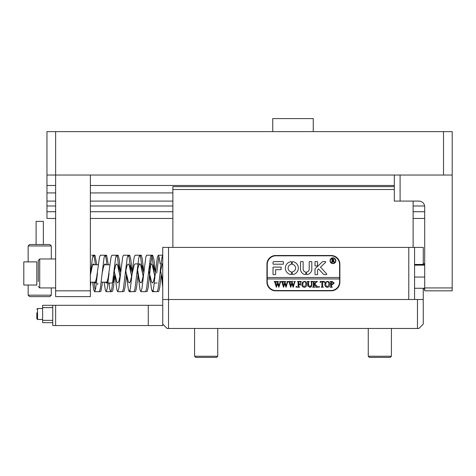 <?xml version="1.0" encoding="UTF-8"?>
<svg xmlns="http://www.w3.org/2000/svg" width="476" height="476" viewBox="0 0 476 476"><rect width="100%" height="100%" fill="white"/><g stroke="black" fill="none" stroke-linecap="round" stroke-linejoin="round"><path stroke-width="0.71" d="M52.747 305.3L55.638 305.3L55.638 325.56L52.747 325.56L52.747 305.3L42.614 305.3L52.747 305.3M162.738 305.3L55.638 305.3M148.268 305.3L148.268 325.56L162.738 325.56L162.738 299.511L168.528 299.511L168.528 328.458L167.082 328.458L162.738 324.114M148.268 325.56L55.638 325.56M417.464 328.458L417.464 299.511L423.253 299.511L423.253 324.114L418.91 328.458L168.528 328.458M417.464 299.511L168.528 299.511L408.783 299.511L408.783 247.407L423.253 247.407L423.253 264.442M424.699 264.442L414.572 264.442M424.699 265.144L414.572 265.144M424.699 277.056L414.572 277.056M424.699 288.266L414.572 288.266M36.825 285.035L23.8 285.035L23.8 261.883L36.825 261.883L36.825 285.035M38.27 281.536L38.27 260.431L39.722 258.986L39.722 287.932L38.27 286.487M113.532 274.926L113.532 282.143L112.764 282.143M38.27 265.382L38.27 277.925M272.736 131.626L272.736 118.595L313.262 118.595L313.262 131.626M400.096 175.043L400.096 201.092L394.307 201.092L394.307 175.043M400.096 201.092L418.91 201.092A5.789 5.789 0 0 1 424.699 206.881L424.699 287.932L452.2 287.932L452.2 175.043L46.957 175.043L46.957 185.491L55.638 185.491M452.2 287.932L452.2 290.824L424.699 290.824L424.699 287.932M106.654 282.143L107.451 283.012M95.349 264.347L95.581 264.775M106.927 264.347L107.159 264.775M112.717 282.565L112.949 282.143M113.532 280.453L114.894 274.253M118.506 264.347L120.684 272.665M130.085 264.347L132.263 272.665M141.098 263.906L142.354 266.03L143.841 272.665M153.242 264.347L155.42 272.665M90.375 286.647L90.952 282.143L92.576 282.143L93.724 289.89L94.551 291.693L99.288 291.681L100.252 288.843L102.072 273.783L103.143 268.458L104.107 265.055L105.023 263.9L105.821 264.775M92.784 264.775L92.82 264.442M94.087 256.421L94.766 255.225L95.075 255.487L96.741 264.775M99.24 291.693L100.864 291.431L102.53 282.143L104.155 282.143L105.303 289.89L106.13 291.693L110.783 291.699L109.896 289.628L108.903 283.012M105.666 256.421L106.344 255.225L106.654 255.487L108.32 264.775M110.819 291.693L112.443 291.431L113.407 287.486L114.918 274.497M117.245 256.421L117.917 255.225L118.232 255.487L119.196 259.432L120.708 272.421M122.391 291.693L124.022 291.431L124.986 287.486L126.497 274.497M128.823 256.421L129.496 255.225L129.811 255.487L130.775 259.432L132.286 272.421M133.97 291.693L135.601 291.431L136.564 287.486L138.076 274.497M140.402 256.421L141.075 255.225L141.39 255.487L142.354 259.432L143.865 272.421M145.549 291.693L147.179 291.431L148.143 287.486L149.654 274.497M149.732 273.724L151.035 261.806L152.005 256.35L152.653 255.225L153.932 259.432L155.444 272.421M157.128 291.693L158.758 291.431L159.722 287.486L161.233 274.497M93.968 282.583L95.224 290.491M97.55 284.832L97.776 283.012M109.129 284.832L109.355 283.012L112.152 283.012M129.96 290.491L130.668 291.693M136.392 255.225L138.076 255.225M147.971 255.225L149.654 255.225M153.117 290.491L153.819 291.693M156.717 273.135L158.907 256.427M159.549 255.225L161.233 255.225M46.957 185.491L46.957 218.46L55.638 218.46M90.375 218.46L172.871 218.46M413.12 218.46L424.699 218.46M46.957 211.731L55.638 211.731M90.375 211.731L172.871 211.731M413.12 211.731L424.699 211.731M46.957 205.989L55.638 205.989M90.375 205.989L172.871 205.989M413.12 205.989L424.634 205.989M46.957 201.098L55.638 201.098M90.375 201.098L172.871 201.098M413.12 201.098L419.142 201.098M46.957 192.923L55.638 192.923M90.375 192.923L172.871 192.923M90.375 185.491L394.307 185.491M424.699 263.591L423.253 263.591M424.699 289.116L423.253 289.116M394.307 189.513L172.871 189.513L172.871 186.622L394.307 186.622M413.12 201.092L413.12 247.407M172.871 189.513L172.871 247.407M168.528 247.407L168.528 299.511L162.738 299.511L162.738 247.407L408.783 247.407M423.253 299.511L423.253 288.266M275.628 290.824L331.207 290.824A8.681 8.681 0 0 0 339.888 282.143L339.888 264.198A8.681 8.681 0 0 0 331.207 255.511L275.628 255.511A8.681 8.681 0 0 0 266.947 264.198L266.947 282.143A8.681 8.681 0 0 0 275.628 290.824M414.572 247.407L414.572 299.511M90.375 290.824L90.375 296.613L55.638 296.613L55.638 290.824L90.375 290.824L90.375 175.043M55.638 290.824L55.638 131.626L452.2 131.626L452.2 175.043M162.738 263.948L162.001 265.055L160.073 273.2L158.139 288.843L157.175 291.681L152.445 291.693L151.618 289.89L148.982 270.701M154.771 276.217L152.35 265.316L151.338 263.9L150.422 265.055L149.458 268.458L148.381 273.783L146.56 288.843L145.596 291.681L140.866 291.693L140.039 289.89L137.403 270.701M143.193 276.217L140.771 265.316L139.76 263.9L138.843 265.055L137.879 268.458L136.802 273.783L134.988 288.843L134.018 291.681L129.288 291.693L128.46 289.89L125.825 270.701M131.614 276.217L129.198 265.316L128.181 263.9L127.265 265.055L126.301 268.458L125.224 273.783L123.409 288.843L122.439 291.681L117.709 291.693L116.882 289.89L114.246 270.701M120.035 276.217L117.62 265.316L116.65 263.906L115.686 265.055L113.645 273.783L111.83 288.843L110.783 291.699M94.242 264.775L93.445 263.9L92.528 265.055L90.375 274.926M162.738 280.87L160.561 270.701M160.114 263.906L159.335 258.397L158.371 255.273L157.407 257.028L155.366 273.194L153.546 281.28L152.582 282.976L151.618 282.119L149.577 273.724M154.17 273.135L152.35 258.069L151.309 255.219L146.656 255.225L145.829 257.028L143.788 273.194L141.967 281.28L141.003 282.976L140.039 282.119L139.075 278.948L137.594 269.773M139.76 263.9L135.053 263.906L134.25 264.799L130.388 281.28L129.424 282.976L128.46 282.119L126.42 273.724M131.013 273.135L129.198 258.069L128.228 255.237L123.498 255.225L122.671 257.028L120.63 273.194L118.81 281.28L117.846 282.976L116.882 282.119L114.841 273.724M119.434 273.135L117.62 258.069L116.65 255.237L111.919 255.225L111.092 257.028L108.201 277.49L107.231 281.28L106.267 282.976L105.315 282.143M104.226 264.775L109.944 264.775L106.975 264.775L106.041 258.069L105.071 255.237L100.341 255.225L99.514 257.028L96.622 277.49L95.658 281.28L94.688 282.976L93.736 282.143M162.738 287.456L161.156 273.724M155.366 273.194L153.546 288.521L152.445 291.693M143.788 273.194L141.967 288.521L140.866 291.693M142.592 273.135L140.771 258.069L139.807 255.237L135.077 255.225L134.25 257.028L133.286 263.18L130.388 288.521L129.288 291.693M120.63 273.194L118.81 288.521L117.709 291.693M109.052 273.194L107.231 288.521L106.13 291.693M97.473 273.194L95.658 288.521L94.551 291.693M162.738 255.279L162.001 257.29L161.037 263.668L159.96 273.783M151.309 255.219L150.422 257.29L148.381 273.783M139.73 255.219L138.843 257.29L136.802 273.783M128.151 255.219L127.265 257.29L125.224 273.783M116.572 255.219L115.686 257.29L113.645 273.783M104.994 255.219L104.107 257.29L102.072 273.783M92.653 264.775L98.365 264.775L95.396 264.775L94.462 258.069L93.415 255.219L92.528 257.29L90.494 273.783M443.519 175.043L443.519 131.626M46.957 175.043L46.957 131.626L55.638 131.626M51.301 295.168L49.849 296.613L29.589 296.613L28.143 295.168L51.301 295.168L51.301 287.932M29.589 244.515L49.849 244.515L51.301 245.961L28.143 245.961L29.589 244.515M36.105 244.515L36.105 221.358L43.328 221.358M52.747 307.615L42.614 307.615L42.614 320.354L52.747 320.354M42.614 322.668L52.747 322.668L42.614 322.668L42.614 320.354M42.614 307.615L42.614 305.3M42.614 316.54L42.614 308.484L37.55 308.484L37.55 319.485L36.825 318.759L36.825 312.821M335.55 260.723A2.606 2.606 0 0 0 332.944 258.117A2.606 2.606 0 0 0 330.338 260.723A2.606 2.606 0 0 0 332.944 263.329A2.606 2.606 0 0 0 335.55 260.723M330.047 260.723A2.892 2.892 0 0 0 332.944 263.615A2.892 2.892 0 0 0 335.836 260.723A2.892 2.892 0 0 0 332.944 257.825A2.892 2.892 0 0 0 330.047 260.723M326.762 274.182A0.434 0.434 0 0 0 326.649 273.89L320.532 267.143L325.572 262.341A0.434 0.434 0 0 0 325.275 261.592L322.93 261.592A0.869 0.869 0 0 0 322.329 261.83L315.267 268.571A0.869 0.869 0 0 0 314.999 269.202L314.999 274.271A0.345 0.345 0 0 0 315.344 274.616L317.254 274.616A0.345 0.345 0 0 0 317.599 274.271L317.599 270.314A0.869 0.869 0 0 1 317.873 269.684L318.646 268.946L323.531 274.331A0.869 0.869 0 0 0 324.18 274.616L326.328 274.616A0.434 0.434 0 0 0 326.762 274.182M298.351 268.101A6.515 6.515 0 0 0 292.675 261.645A0.351 0.351 0 0 0 292.276 261.996L292.276 264.061A0.351 0.351 0 0 0 292.561 264.412A3.76 3.76 0 0 1 292.561 271.796A0.351 0.351 0 0 0 292.276 272.147L292.276 274.212A0.351 0.351 0 0 0 292.675 274.563A6.515 6.515 0 0 0 298.351 268.101M311.375 281.774L310.757 281.423L312.524 281.423L311.881 281.863L311.804 284.797C311.929 286.302 311.274 287.135 309.852 287.29L307.978 286.1L307.859 282.47L307.139 281.423L309.311 281.423L308.674 281.816L308.585 285.017L309.906 287.052L311.477 284.838L311.375 281.774M316.35 282.22L314.761 283.952L317.992 287.212L315.725 287.212L316.135 286.784L315.862 286.296L314.053 284.315L314.1 286.76L314.779 287.212L312.607 287.212L313.238 286.838L313.327 286.165L313.279 281.869L312.607 281.423L314.779 281.423L314.053 282.47L314.053 284.214L315.975 282.131L315.618 281.423L317.456 281.423L316.35 282.22M318.997 287.29L318.557 286.808L318.997 286.326L319.438 286.808L318.997 287.29M320.164 282.655L320.241 281.423L324.424 281.423L324.507 282.655L323.4 281.667L322.657 281.667L322.657 286.165L322.758 286.861L323.377 287.212L321.211 287.212L321.847 286.82L321.931 281.667L320.806 281.727L320.164 282.655M324.828 284.297L325.667 282.084L327.411 281.34C329.017 281.619 329.844 282.601 329.892 284.285C329.856 286.017 329.005 287.022 327.345 287.29C325.685 287.034 324.846 286.034 324.828 284.297M267.238 278.96L339.602 278.96L339.602 277.514L267.238 277.514L267.238 281.851A8.681 8.681 0 0 0 275.919 290.538L330.915 290.538A8.681 8.681 0 0 0 339.602 281.851L339.602 278.96M334.152 282.994L332.486 284.559L331.582 284.452L331.683 286.861L332.302 287.212L330.136 287.212L330.784 286.808L330.856 286.165L330.755 281.774L330.136 281.423L332.07 281.423L334.152 282.994M301.832 284.297L302.671 282.084L304.414 281.34C306.02 281.619 306.853 282.601 306.895 284.285C306.859 286.017 306.008 287.022 304.354 287.29C302.688 287.034 301.849 286.034 301.832 284.297M301.028 282.708L299.975 281.667L298.857 281.667L298.857 284.154L299.737 284.154L300.546 283.351L300.546 285.201L299.737 284.398L298.857 284.398L298.904 286.76L299.577 287.212L297.411 287.212L298.041 286.838L298.131 286.165L298.083 281.875L297.411 281.423L301.106 281.423L301.028 282.708M296.405 287.29L295.959 286.808L296.405 286.326L296.845 286.808L296.405 287.29M293.894 281.584L295.382 281.584L294.828 281.965L293.192 287.29L291.913 283.779L290.687 287.29L288.997 281.905L288.444 281.423L290.342 281.423L289.848 281.947L291.014 285.915L291.728 283.172L290.747 281.423L292.728 281.423L292.193 281.97L293.317 285.874L294.454 281.947L293.894 281.584M286.736 281.584L288.23 281.584L287.671 281.965L286.04 287.29L284.755 283.779L283.529 287.29L281.84 281.905L281.286 281.423L283.184 281.423L282.69 281.947L283.863 285.915L284.571 283.172L283.589 281.423L285.57 281.423L285.035 281.97L286.159 285.874L287.296 281.947L286.736 281.584M279.579 281.584L281.072 281.584L280.519 281.965L278.882 287.29L277.597 283.779L276.377 287.29L274.688 281.905L274.134 281.423L276.032 281.423L275.533 281.947L276.705 285.915L277.413 283.172L276.431 281.423L278.418 281.423L277.877 281.97L279.001 285.874L280.138 281.947L279.579 281.584M339.602 277.514L339.602 264.483A8.681 8.681 0 0 0 330.915 255.802L275.919 255.802A8.681 8.681 0 0 0 267.238 264.483L267.238 277.514M283.089 264.198A0.351 0.351 0 0 0 283.446 263.841L283.446 261.943A0.351 0.351 0 0 0 283.089 261.592L273.89 261.592A0.869 0.869 0 0 0 273.022 262.46L273.022 263.841A0.351 0.351 0 0 0 273.379 264.198L283.089 264.198M305.455 271.957A2.892 2.892 0 0 1 303.129 269.118L303.129 261.943A0.351 0.351 0 0 0 302.772 261.592L300.88 261.592A0.351 0.351 0 0 0 300.523 261.943L300.523 269.118A5.498 5.498 0 0 0 305.342 274.575A0.345 0.345 0 0 0 305.735 274.23L305.735 272.296A0.345 0.345 0 0 0 305.455 271.957M309.21 269.118A2.892 2.892 0 0 1 306.883 271.957A0.345 0.345 0 0 0 306.603 272.296L306.603 274.23A0.345 0.345 0 0 0 306.99 274.575A5.498 5.498 0 0 0 311.81 269.118L311.81 261.937A0.345 0.345 0 0 0 311.465 261.592L309.555 261.592A0.345 0.345 0 0 0 309.21 261.937L309.21 269.118M291.122 264.412A0.351 0.351 0 0 0 291.407 264.061L291.407 261.996A0.351 0.351 0 0 0 291.009 261.645A6.515 6.515 0 0 0 291.009 274.563A0.351 0.351 0 0 0 291.407 274.212L291.407 272.147A0.351 0.351 0 0 0 291.122 271.796A3.76 3.76 0 0 1 291.122 264.412M315.344 261.592A0.345 0.345 0 0 0 314.999 261.937L314.999 265.584A0.345 0.345 0 0 0 315.344 265.935L317.254 265.935A0.345 0.345 0 0 0 317.599 265.584L317.599 261.937A0.345 0.345 0 0 0 317.254 261.592L315.344 261.592M275.628 269.696L280.775 269.696A0.351 0.351 0 0 0 281.132 269.345L281.132 267.447A0.351 0.351 0 0 0 280.775 267.09L273.379 267.09A0.351 0.351 0 0 0 273.022 267.447L273.022 274.265A0.351 0.351 0 0 0 273.379 274.616L275.277 274.616A0.351 0.351 0 0 0 275.628 274.265L275.628 269.696M333.985 261.497L334.789 262.151L333.914 262.151L332.462 260.652L332.522 261.961L332.902 262.151L331.576 262.151L332.016 261.58L331.956 259.164L331.576 258.968L332.754 258.968L334.098 259.753L333.301 260.539L333.985 261.497M332.462 259.188L332.599 260.521L333.569 259.795L332.462 259.188M331.582 281.75L331.582 284.231L332.242 284.315L333.271 283.047L332.111 281.667L331.582 281.75M328.488 282.167L327.339 281.584L326.233 282.161L325.709 284.273L326.25 286.469L327.339 287.052L329.005 284.392L328.488 282.167M305.491 282.167L304.342 281.584L303.236 282.161L302.712 284.273L303.254 286.469L304.342 287.052L306.014 284.392L305.491 282.167M217.74 356.244L216.58 357.405L195.737 357.405L194.583 356.244L217.74 356.244L217.74 328.458M391.415 356.244L390.255 357.405L369.412 357.405L368.257 356.244L391.415 356.244L391.415 328.458M108.111 282.143L101.186 282.143M96.533 282.143L90.375 282.143M39.722 287.932L55.638 287.932M39.722 258.986L55.638 258.986M94.766 255.225L93.451 255.225M91.767 255.225L93.415 255.219M97.55 291.693L95.902 291.699M106.344 255.225L105.029 255.225M103.34 255.225L101.686 255.219M109.129 291.693L107.475 291.699M117.917 255.225L116.602 255.225M114.918 255.225L113.264 255.219M120.708 291.693L119.054 291.699M129.496 255.225L128.181 255.225M126.497 255.225L124.843 255.219M132.286 291.693L130.632 291.699M141.075 255.225L139.76 255.225M143.865 291.693L142.211 291.699M152.653 255.225L151.338 255.225M155.444 291.693L153.79 291.699M162.738 263.906L161.007 263.906M157.128 283.012L154.325 283.012M151.338 263.9L149.428 263.906M110.813 283.012L106.112 283.012M96.432 283.012L94.534 283.012M158.234 255.225L162.887 255.219M28.143 295.168L28.143 285.035M28.143 261.883L28.143 245.961M51.301 258.986L51.301 245.961M43.34 221.358L43.34 244.515M42.614 319.485L37.55 319.485L36.825 318.759M37.55 308.484L36.825 309.21M194.583 356.244L194.583 328.458M369.412 357.405L368.257 356.244L368.257 328.458"/></g></svg>
